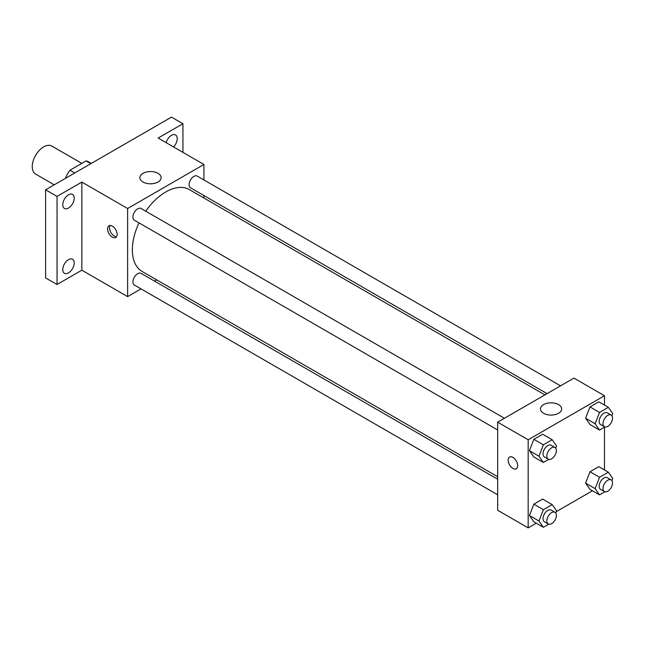 <?xml version="1.0" encoding="UTF-8"?>
<svg xmlns="http://www.w3.org/2000/svg" width="645" height="645" viewBox="0 0 645 645"><rect width="100%" height="100%" fill="white"/><g stroke="black" fill="none" stroke-linecap="round" stroke-linejoin="round"><path stroke-width="0.97" d="M81.818 163.387L51.785 146.052A16.181 9.344 120 0 0 39.313 150.39A16.181 9.344 120 0 0 32.25 166.676A16.181 9.344 120 0 0 35.604 174.085L54.212 184.833M74.764 172.965L69.999 170.207L86.059 160.936A20.89 12.062 120 0 1 88.47 161.798L91.284 163.427M65.629 178.238L65.629 177.778A20.89 12.062 120 0 1 69.999 170.207M66.032 178.004L65.629 177.778M90.824 163.693L86.059 160.936M141.021 288.887L127.621 296.619L81.842 270.19L57.05 284.51L45.602 277.898L45.602 189.799L171.489 117.116L182.938 123.727L182.938 152.357M156.654 279.857L154.51 281.099M68.491 272.875A8.095 4.668 -60 0 1 64.444 273.278A8.095 4.668 -60 0 1 63.202 266.796A8.095 4.668 -60 0 1 68.491 259.661A8.095 4.668 -60 0 1 72.538 259.266A8.095 4.668 -60 0 1 73.78 265.748A8.095 4.668 -60 0 1 68.491 272.875M68.491 208.037A8.095 4.668 -60 0 1 64.444 208.44A8.095 4.668 -60 0 1 63.202 201.95A8.095 4.668 -60 0 1 68.491 194.822A8.095 4.668 -60 0 1 72.538 194.419A8.095 4.668 -60 0 1 73.78 200.909A8.095 4.668 -60 0 1 68.491 208.037M81.842 270.19L81.842 182.092L57.05 196.411L45.602 189.799M57.05 284.51L57.05 196.411M127.621 296.619L127.621 208.52L81.842 182.092M127.621 208.52L203.917 164.475L158.138 138.046L182.938 123.727M143.005 182.019A10.61 6.127 180 0 1 139.901 177.689A10.61 6.127 180 0 1 150.511 171.562A10.61 6.127 180 0 1 161.121 177.689A10.61 6.127 180 0 1 154.566 183.349A10.61 6.127 180 0 1 143.005 182.019M166.152 142.666A8.095 4.668 -60 0 1 171.489 135.353A8.095 4.668 -60 0 1 175.537 134.958A8.095 4.668 -60 0 1 173.553 146.939M139.006 222.88A47.262 27.284 120 0 0 132.354 249.841A47.262 27.284 120 0 0 142.142 271.472L497.658 476.736M544.92 394.877L189.396 189.622A47.262 27.284 120 0 0 145.754 211.205M203.917 164.475L203.917 179.947M203.917 195.516L203.917 197.999M560.553 385.847L197.217 176.077A6.74 3.894 120 0 0 192.025 177.883A6.74 3.894 120 0 0 189.074 184.672A6.74 3.894 120 0 0 190.477 187.76L547.073 393.635M497.658 479.219L141.062 273.335A6.74 3.894 120 0 0 135.869 275.141A6.74 3.894 120 0 0 132.926 281.93A6.74 3.894 120 0 0 134.321 285.017L497.658 494.788M497.658 429.949L134.321 220.179A6.74 3.894 -60 0 1 134.321 212.39A6.74 3.894 -60 0 1 141.062 208.496L504.406 418.266M117.132 234.401A6.74 3.894 60 0 1 115.737 237.489A6.74 3.894 60 0 1 108.989 233.595A6.74 3.894 60 0 1 108.989 225.806A6.74 3.894 60 0 1 114.189 227.612A6.74 3.894 60 0 1 117.132 234.401M116.552 236.691A6.74 3.894 60 0 1 110.916 232.482A6.74 3.894 60 0 1 110.093 225.492M536.285 523.2L528.174 527.884L497.658 510.26L497.658 422.161L573.953 378.115L604.478 395.732L604.478 405.092M592.441 490.781L556.288 511.654M589.998 424.531L585.596 418.258L589.998 406.906L598.81 401.819L589.998 406.906L585.596 418.258L589.998 424.531L599.536 430.038L595.133 423.765L599.536 412.413L608.348 407.326L612.75 413.598L611.903 415.775M533.842 521.789L529.44 515.524L533.842 504.172L542.655 499.085L533.842 504.172L529.44 515.524L533.842 521.789L543.38 527.296L538.978 521.031L543.38 509.679L552.193 504.592L556.595 510.856L555.748 513.033M604.478 427.184L604.478 469.939M528.174 527.884L528.174 439.777L604.478 395.732M589.998 489.37L585.596 483.105L589.998 471.753L598.81 466.666L589.998 471.753L585.596 483.105L589.998 489.37L599.536 494.876L595.133 488.612L599.536 477.26L608.348 472.172L612.75 478.437L611.903 480.614M533.842 456.95L529.44 450.686L533.842 439.326L542.655 434.246L533.842 439.326L529.44 450.686L533.842 456.95L543.38 462.457L538.978 456.184L543.38 444.832L552.193 439.745L556.595 446.018L555.748 448.194M528.174 439.777L497.658 422.161M543.566 413.276A10.61 6.127 180 0 1 540.462 408.946A10.61 6.127 180 0 1 551.064 402.819A10.61 6.127 180 0 1 561.674 408.946A10.61 6.127 180 0 1 555.127 414.606A10.61 6.127 180 0 1 543.566 413.276M517.685 465.658A6.74 3.894 60 0 1 516.29 468.746A6.74 3.894 60 0 1 509.55 464.851A6.74 3.894 60 0 1 509.55 457.063A6.74 3.894 60 0 1 514.742 458.869A6.74 3.894 60 0 1 517.685 465.658M516.29 468.746A6.74 3.894 60 0 1 509.55 464.851A6.74 3.894 60 0 1 509.55 457.063M548.742 459.361L543.38 462.457M554.974 447.461L551.161 445.26A6.74 3.894 120 0 0 545.96 447.066A6.74 3.894 120 0 0 543.017 453.854A6.74 3.894 120 0 0 544.412 456.942L548.226 459.143A6.74 3.894 120 0 0 554.974 455.249A6.74 3.894 120 0 0 554.974 447.461A6.74 3.894 120 0 0 549.774 449.267A6.74 3.894 120 0 0 546.831 456.055A6.74 3.894 120 0 0 548.226 459.143M538.978 456.184L529.44 450.686M543.38 444.832L533.842 439.326M552.193 439.745L542.655 434.246M604.897 426.942L599.536 430.038M611.129 415.041L607.316 412.84A6.74 3.894 120 0 0 602.116 414.646A6.74 3.894 120 0 0 599.173 421.435A6.74 3.894 120 0 0 600.568 424.523L604.381 426.724A6.74 3.894 120 0 0 611.129 422.83A6.74 3.894 120 0 0 611.129 415.041A6.74 3.894 120 0 0 605.929 416.847A6.74 3.894 120 0 0 602.986 423.636A6.74 3.894 120 0 0 604.381 426.724M595.133 423.765L585.596 418.258M599.536 412.413L589.998 406.906M608.348 407.326L598.81 401.819M548.742 524.2L543.38 527.296M554.974 512.307L551.161 510.106A6.74 3.894 120 0 0 545.96 511.912A6.74 3.894 120 0 0 543.017 518.693A6.74 3.894 120 0 0 544.412 521.781L548.226 523.99A6.74 3.894 120 0 0 554.974 520.096A6.74 3.894 120 0 0 554.974 512.307A6.74 3.894 120 0 0 549.774 514.113A6.74 3.894 120 0 0 546.831 520.902A6.74 3.894 120 0 0 548.226 523.99M538.978 521.031L529.44 515.524M543.38 509.679L533.842 504.172M552.193 504.592L542.655 499.085M604.897 491.78L599.536 494.876M611.129 479.888L607.316 477.679A6.74 3.894 120 0 0 602.116 479.493A6.74 3.894 120 0 0 599.173 486.274A6.74 3.894 120 0 0 600.568 489.362L604.381 491.563A6.74 3.894 120 0 0 611.129 487.668A6.74 3.894 120 0 0 611.129 479.888A6.74 3.894 120 0 0 605.929 481.694A6.74 3.894 120 0 0 602.986 488.475A6.74 3.894 120 0 0 604.381 491.563M595.133 488.612L585.596 483.105M599.536 477.26L589.998 471.753M608.348 472.172L598.81 466.666"/></g></svg>
